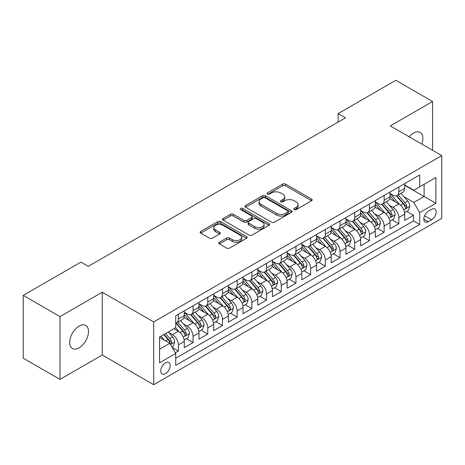 <?xml version="1.0" encoding="UTF-8"?>
<svg xmlns="http://www.w3.org/2000/svg" width="465" height="465" viewBox="0 0 465 465"><rect width="100%" height="100%" fill="white"/><g stroke="black" fill="none" stroke-linecap="round" stroke-linejoin="round"><path stroke-width="0.7" d="M294.235 209.593A1.43 0.825 0 0 0 296.252 209.593L311.579 200.741A2.04 1.18 0 0 0 312.178 199.909A2.04 1.18 0 0 0 311.579 199.078L285.615 184.088A2.04 1.18 0 0 0 282.726 184.088L267.398 192.934A1.43 0.825 0 0 0 266.98 193.516A1.43 0.825 0 0 0 267.398 194.103A1.43 0.825 0 0 0 269.421 194.103L271.403 192.958A6.527 3.767 0 0 1 280.633 192.958L282.801 194.207A6.527 3.767 0 0 1 284.714 196.869A6.527 3.767 0 0 1 282.801 199.537L280.814 200.682A1.43 0.825 0 0 0 280.395 201.264A1.43 0.825 0 0 0 280.814 201.845A1.43 0.825 0 0 0 282.836 201.845L284.818 200.7A6.527 3.767 0 0 1 294.054 200.7L296.217 201.95A6.527 3.767 0 0 1 298.129 204.617A6.527 3.767 0 0 1 296.217 207.28L294.235 208.425A1.43 0.825 0 0 0 293.816 209.012A1.43 0.825 0 0 0 294.235 209.593L294.235 208.425M79.097 347.837A13.305 7.678 120 0 0 87.792 336.114A13.305 7.678 120 0 0 85.752 325.454A13.305 7.678 120 0 0 79.097 326.116A13.305 7.678 120 0 0 70.407 337.834A13.305 7.678 120 0 0 72.447 348.494A13.305 7.678 120 0 0 79.097 347.837M421.813 144.092A13.305 7.678 120 0 0 420.11 132.415A13.305 7.678 120 0 0 413.461 133.071A13.305 7.678 120 0 0 409.142 136.774M165.447 373.674A6.65 3.842 120 0 0 169.789 367.815A6.65 3.842 120 0 0 168.772 362.485A6.65 3.842 120 0 0 165.447 362.81A6.65 3.842 120 0 0 161.099 368.675A6.65 3.842 120 0 0 162.116 374.005A6.65 3.842 120 0 0 165.447 373.674M219.399 242.219A2.04 1.18 0 0 0 218.8 243.056A2.04 1.18 0 0 0 219.399 243.887L226.682 248.095A2.04 1.18 0 0 0 229.565 248.095L246.59 238.266A2.04 1.18 0 0 0 247.188 237.435A2.04 1.18 0 0 0 246.59 236.598L220.625 221.607A2.04 1.18 0 0 0 217.736 221.607L200.717 231.436A2.04 1.18 0 0 0 200.119 232.268A2.04 1.18 0 0 0 200.717 233.099L209.517 238.179A2.04 1.18 0 0 0 212.4 238.179L219.683 233.976A2.04 1.18 0 0 0 220.282 233.145A2.04 1.18 0 0 0 219.683 232.308L215.318 229.791A5.458 3.15 0 0 1 213.72 227.559A5.458 3.15 0 0 1 217.091 224.653A5.458 3.15 0 0 1 223.037 225.333L240.132 235.203A5.458 3.15 0 0 1 241.73 237.435A5.458 3.15 0 0 1 238.365 240.341A5.458 3.15 0 0 1 232.419 239.661L229.565 238.016A2.04 1.18 0 0 0 226.682 238.016L219.399 242.219L219.399 243.887M102.248 292.218L59.991 316.613L23.25 295.397L23.25 358.19L59.991 379.399L102.248 355.004L153.688 384.706L153.688 321.914L102.248 292.218L102.248 355.004M432.566 150.3L432.566 101.51L390.309 125.905L441.75 155.601L153.688 321.914M432.566 101.51L395.82 80.294L338.136 113.6L338.136 122.086M23.25 295.397L80.933 262.091L88.286 266.335L345.483 117.843L338.136 113.6M271.548 222.189A2.04 1.18 0 0 0 274.431 222.189L291.456 212.36A2.04 1.18 0 0 0 292.055 211.529A2.04 1.18 0 0 0 291.456 210.697L265.486 195.707A2.04 1.18 0 0 0 262.603 195.707L245.578 205.53A2.04 1.18 0 0 0 244.985 206.367A2.04 1.18 0 0 0 245.578 207.198L271.548 222.189M241.172 209.901A1.43 0.825 0 0 1 242.625 210.104L242.625 208.407L269.02 223.648A2.04 1.18 0 0 1 269.619 224.479A2.04 1.18 0 0 1 269.02 225.316L252.001 235.139A2.04 1.18 0 0 1 249.112 235.139L223.148 220.148L223.148 218.486A2.04 1.18 0 0 0 222.549 219.317A2.04 1.18 0 0 0 223.148 220.148M223.148 218.486L230.431 214.278A2.04 1.18 0 0 1 233.32 214.278L243.852 220.358A2.04 1.18 0 0 0 246.735 220.358L251.565 217.568A2.04 1.18 0 0 0 252.164 216.737A2.04 1.18 0 0 0 251.565 215.9L240.603 209.57A1.43 0.825 0 0 1 240.184 208.988A1.43 0.825 0 0 1 241.068 208.227A1.43 0.825 0 0 1 242.625 208.407M175.328 352.778L178.38 351.017L172.277 347.495M168.807 332.51L172.498 334.643A8.312 4.801 60 0 1 178.38 344.827L184.256 341.432L184.256 347.622L193.074 342.531L186.389 338.671M183.506 324.024L187.197 326.157A8.312 4.801 60 0 1 193.074 336.34L198.956 332.946L198.956 339.142L207.774 334.05L201.083 330.185M198.2 315.543L201.891 317.671A8.312 4.801 60 0 1 207.774 327.854L213.65 324.46L213.65 330.656L222.468 325.564L215.783 321.704M212.9 307.057L216.591 309.184A8.312 4.801 60 0 1 222.468 319.368L228.35 315.973L228.35 322.169L237.167 317.078L230.477 313.218M227.6 298.571L231.285 300.698A8.312 4.801 60 0 1 237.167 310.882L243.044 307.487L243.044 313.683L251.861 308.591L245.177 304.732M242.294 290.084L245.985 292.218A8.312 4.801 60 0 1 251.861 302.395L257.744 299.001L257.744 305.197L266.561 300.105L259.871 296.246M256.994 281.598L260.679 283.731A8.312 4.801 60 0 1 266.561 293.915L272.438 290.52L272.438 296.711L281.255 291.619L274.571 287.759M271.688 273.112L275.379 275.245A8.312 4.801 60 0 1 281.255 285.429L287.138 282.034L287.138 288.23L295.955 283.139L289.265 279.273M286.388 264.632L290.079 266.759A8.312 4.801 60 0 1 295.955 276.942L301.832 273.548L301.832 279.744L310.649 274.652L303.965 270.793M301.082 256.145L304.773 258.273A8.312 4.801 60 0 1 310.649 268.456L316.531 265.062L316.531 271.258L325.349 266.166L318.665 262.307M315.781 247.659L319.472 249.786A8.312 4.801 60 0 1 325.349 259.97L331.225 256.575L331.225 262.772L340.049 257.68L333.358 253.82M330.476 239.173L334.166 241.306A8.312 4.801 60 0 1 340.049 251.484L345.925 248.089L345.925 254.285L354.743 249.194L348.058 245.334M345.175 230.687L348.866 232.82A8.312 4.801 60 0 1 354.743 243.003L360.619 239.609L360.619 245.799L369.443 240.707L362.752 236.848M359.869 222.2L363.56 224.333A8.312 4.801 60 0 1 369.443 234.517L375.319 231.122L375.319 237.319L384.137 232.227L377.452 228.362M374.569 213.72L378.26 215.847A8.312 4.801 60 0 1 384.137 226.031L390.019 222.636L390.019 228.832L398.836 223.741L398.836 217.544A8.312 4.801 -120 0 0 392.954 207.361L389.263 205.234M392.146 219.881L398.836 223.741M184.256 341.432A8.312 4.801 -120 0 0 178.38 331.249L173.968 328.703M198.956 332.946A8.312 4.801 -120 0 0 193.074 322.762L183.983 317.514M213.65 324.46A8.312 4.801 -120 0 0 207.774 314.276L198.683 309.027M228.35 315.973A8.312 4.801 -120 0 0 222.468 305.79L213.383 300.547M243.044 307.487A8.312 4.801 -120 0 0 237.167 297.309L228.077 292.061M257.744 299.001A8.312 4.801 -120 0 0 251.861 288.823L242.777 283.574M272.438 290.52A8.312 4.801 -120 0 0 266.561 280.337L257.471 275.088M287.138 282.034A8.312 4.801 -120 0 0 281.255 271.851L272.17 266.602M301.832 273.548A8.312 4.801 -120 0 0 295.955 263.364L286.864 258.116M316.531 265.062A8.312 4.801 -120 0 0 310.649 254.878L301.564 249.635M331.225 256.575A8.312 4.801 -120 0 0 325.349 246.392L316.258 241.149M345.925 248.089A8.312 4.801 -120 0 0 340.049 237.911L330.958 232.663M360.619 239.609A8.312 4.801 -120 0 0 354.743 229.425L345.652 224.177M375.319 231.122A8.312 4.801 -120 0 0 369.443 220.939L360.352 215.69M390.019 222.636A8.312 4.801 -120 0 0 384.137 212.453L375.046 207.204M431.607 209.314L428.375 211.18A6.446 3.72 120 0 0 424.167 216.859A6.446 3.72 120 0 0 425.155 222.02A6.446 3.72 120 0 0 428.375 221.7L431.607 219.835A6.446 3.72 120 0 0 435.815 214.156A6.446 3.72 120 0 0 434.833 208.994A6.446 3.72 120 0 0 431.607 209.314M153.688 384.706L441.75 218.393L441.75 155.601M159.565 349.238L169.853 343.298L175.735 353.481L175.735 365.356L419.703 224.502L419.703 212.621L413.827 202.444L403.963 196.747M175.735 353.481L159.565 362.81L159.565 337.015L175.735 327.686L175.735 315.805L419.703 174.95L419.703 186.825L435.874 177.496L435.874 203.292L419.703 212.621M184.256 312.242L187.197 313.939A8.312 4.801 60 0 0 191.353 314.352L197.23 310.957A8.312 4.801 -120 0 0 198.956 307.15L198.956 302.395M198.956 303.755L201.891 305.453A8.312 4.801 60 0 0 206.053 305.865L211.93 302.471A8.312 4.801 -120 0 0 213.65 298.664L213.65 293.909M213.65 295.269L216.591 296.966A8.312 4.801 60 0 0 220.747 297.379L226.624 293.985A8.312 4.801 -120 0 0 228.35 290.177L228.35 285.429M228.35 286.783L231.285 288.48A8.312 4.801 60 0 0 235.447 288.893L241.323 285.498A8.312 4.801 -120 0 0 243.044 281.691L243.044 276.942M243.044 278.297L245.985 279.994A8.312 4.801 60 0 0 250.141 280.407L256.023 277.012A8.312 4.801 -120 0 0 257.744 273.211L257.744 268.456M257.744 269.816L260.679 271.514A8.312 4.801 60 0 0 264.841 271.92L270.717 268.526A8.312 4.801 -120 0 0 272.438 264.725L272.438 259.97M272.438 261.33L275.379 263.027A8.312 4.801 60 0 0 279.535 263.44L285.417 260.045A8.312 4.801 -120 0 0 287.138 256.238L287.138 251.484M287.138 252.844L290.079 254.541A8.312 4.801 60 0 0 294.235 254.954L300.111 251.559A8.312 4.801 -120 0 0 301.832 247.752L301.832 242.997M301.832 244.358L304.773 246.055A8.312 4.801 60 0 0 308.929 246.467L314.811 243.073A8.312 4.801 -120 0 0 316.531 239.266L316.531 234.517M316.531 235.871L319.472 237.569A8.312 4.801 60 0 0 323.628 237.981L329.505 234.587A8.312 4.801 -120 0 0 331.225 230.78L331.225 226.031M331.225 227.385L334.166 229.082A8.312 4.801 60 0 0 338.322 229.495L344.205 226.1A8.312 4.801 -120 0 0 345.925 222.299L345.925 217.544M345.925 218.905L348.866 220.602A8.312 4.801 60 0 0 353.022 221.009L358.899 217.614A8.312 4.801 -120 0 0 360.619 213.813L360.619 209.058M360.619 210.418L363.56 212.116A8.312 4.801 60 0 0 367.716 212.528L373.598 209.134A8.312 4.801 -120 0 0 375.319 205.327L375.319 200.572M375.319 201.932L378.26 203.629A8.312 4.801 60 0 0 382.416 204.042L388.292 200.648A8.312 4.801 -120 0 0 390.019 196.84L390.019 192.086M175.735 358.23L413.53 220.939L413.53 215.254L404.713 220.346L404.713 214.15A8.312 4.801 -120 0 0 398.836 203.966L389.746 198.724M390.019 193.446L392.954 195.143A8.312 4.801 -120 0 0 397.11 195.556A8.312 4.801 -120 0 0 398.836 191.749L398.836 187M397.11 195.556L402.992 192.161A8.312 4.801 -120 0 0 404.713 188.354L404.713 183.605M178.38 314.276L178.38 319.031A8.312 4.801 60 0 1 176.654 322.832A8.312 4.801 60 0 1 175.735 323.169M176.654 322.832L182.536 319.438A8.312 4.801 -120 0 0 184.256 315.636L184.256 310.882M193.074 305.79L193.074 310.544A8.312 4.801 60 0 1 191.353 314.352M207.774 297.304L207.774 302.058A8.312 4.801 60 0 1 206.053 305.865M222.468 288.823L222.468 293.572A8.312 4.801 60 0 1 220.747 297.379M237.167 280.337L237.167 285.086A8.312 4.801 60 0 1 235.447 288.893M251.861 271.851L251.861 276.599A8.312 4.801 60 0 1 250.141 280.407M266.561 263.364L266.561 268.119A8.312 4.801 60 0 1 264.841 271.92M281.255 254.878L281.255 259.633A8.312 4.801 60 0 1 279.535 263.44M295.955 246.392L295.955 251.147A8.312 4.801 60 0 1 294.235 254.954M310.649 237.911L310.649 242.66A8.312 4.801 60 0 1 308.929 246.467M325.349 229.425L325.349 234.174A8.312 4.801 60 0 1 323.628 237.981M340.049 220.939L340.049 225.688A8.312 4.801 60 0 1 338.322 229.495M354.743 212.453L354.743 217.207A8.312 4.801 60 0 1 353.022 221.009M369.443 203.966L369.443 208.721A8.312 4.801 60 0 1 367.716 212.528M384.137 195.48L384.137 200.235A8.312 4.801 60 0 1 382.416 204.042M384.137 226.031L384.137 232.227M369.443 234.517L369.443 240.707M354.743 243.003L354.743 249.194M340.049 251.484L340.049 257.68M325.349 259.97L325.349 266.166M310.649 268.456L310.649 274.652M295.955 276.942L295.955 283.139M281.255 285.429L281.255 291.619M266.561 293.915L266.561 300.105M251.861 302.395L251.861 308.591M237.167 310.882L237.167 317.078M222.468 319.368L222.468 325.564M207.774 327.854L207.774 334.05M193.074 336.34L193.074 342.531M178.38 344.827L178.38 351.017M169.853 343.298L159.565 337.358M413.827 202.444L424.115 196.503L424.115 184.28L435.874 177.496M404.713 185.303L435.874 203.292M404.713 184.96L413.827 190.22L419.703 186.825M59.991 316.613L59.991 379.399M406.846 211.395L413.53 215.254M413.53 220.939L419.703 224.502M294.804 209.796L296.217 208.977A6.527 3.767 0 0 0 298.129 206.315L298.129 204.617M284.714 196.869L284.714 198.567A6.527 3.767 0 0 1 282.801 201.235L281.389 202.048M311.55 200.758L285.615 185.785A2.04 1.18 0 0 0 282.726 185.785L267.968 194.3M291.427 212.377L265.486 197.404A2.04 1.18 0 0 0 262.603 197.404L245.607 207.216M287.847 212.11A1.43 0.825 0 0 0 288.265 211.529A1.43 0.825 0 0 0 287.847 210.947L265.056 197.788A1.43 0.825 0 0 0 263.033 197.788L260.946 198.997A6.527 3.767 0 0 0 259.034 201.659A6.527 3.767 0 0 0 260.946 204.327L276.524 213.319A6.527 3.767 0 0 0 285.754 213.319L287.847 212.11L287.847 213.807A1.43 0.825 0 0 0 288.265 213.226L288.265 211.529M259.034 201.659L259.034 203.356A6.527 3.767 0 0 0 260.946 206.024L260.946 204.327M287.847 213.807L285.754 215.016A6.527 3.767 0 0 1 276.524 215.016L260.946 206.024M223.177 220.166L230.431 215.975L230.431 214.278M252.164 216.737L252.164 218.434A2.04 1.18 0 0 1 251.565 219.265L246.735 222.055A2.04 1.18 0 0 1 243.852 222.055L233.32 215.975A2.04 1.18 0 0 0 230.431 215.975M242.625 210.104L268.997 225.327M254.779 226.664A5.458 3.15 0 0 0 260.726 227.35A5.458 3.15 0 0 0 264.091 224.438A5.458 3.15 0 0 0 262.493 222.212L256.471 218.736A2.04 1.18 0 0 0 253.588 218.736L248.752 221.526A2.04 1.18 0 0 0 248.159 222.357A2.04 1.18 0 0 0 248.752 223.188L254.779 226.664L254.779 228.362A5.458 3.15 0 0 0 260.726 229.047A5.458 3.15 0 0 0 264.091 226.135L264.091 224.438M248.159 222.357L248.159 224.054A2.04 1.18 0 0 0 248.752 224.886L248.752 223.188M254.779 228.362L248.752 224.886M241.73 237.435L241.73 239.126A5.458 3.15 0 0 1 238.365 242.038A5.458 3.15 0 0 1 232.419 241.358L229.565 239.713A2.04 1.18 0 0 0 226.682 239.713L219.422 243.904M213.72 227.559L213.72 229.257A5.458 3.15 0 0 0 215.318 231.489L215.318 229.791M219.66 233.994L215.318 231.489M246.56 238.278L220.625 223.305A2.04 1.18 0 0 0 217.736 223.305L200.741 233.116M404.591 212.697L408.386 210.5L409.857 206.257A5.51 3.179 -120 0 0 407.712 201.089L400.999 193.312M399.65 204.507L391.687 195.283A15.903 9.178 -120 0 0 390.019 193.539M395.285 201.92L390.827 196.759A13.2 7.62 -120 0 0 390.019 195.875M396.366 195.852L403.155 203.717A5.51 3.179 60 0 1 405.12 207.512L405.521 208.163L406.265 208.058L406.881 206.495A5.51 3.179 -120 0 0 404.922 202.699L398.203 194.922M396.761 195.724L404.062 204.176A2.807 1.622 60 0 1 404.771 205.274L406.881 206.495M389.891 221.177L393.692 218.986L395.157 214.743A5.51 3.179 -120 0 0 393.012 209.576L386.299 201.798M384.956 212.993L376.993 203.769A15.903 9.178 -120 0 0 375.319 202.025M380.585 210.401L376.133 205.245A13.2 7.62 -120 0 0 375.319 204.362M381.666 204.338L388.461 212.203A5.51 3.179 60 0 1 390.42 215.998L390.821 216.649L391.565 216.545L392.187 214.981A5.51 3.179 -120 0 0 390.222 211.186L383.509 203.408M382.067 204.211L389.362 212.662A2.807 1.622 60 0 1 390.071 213.761L392.187 214.981M375.197 229.664L378.992 227.472L380.463 223.229A5.51 3.179 -120 0 0 378.318 218.056L371.605 210.285M370.256 221.474L362.293 212.255A15.903 9.178 -120 0 0 360.619 210.506M365.891 218.887L361.433 213.731A13.2 7.62 -120 0 0 360.619 212.842M366.972 212.825L373.761 220.689A5.51 3.179 60 0 1 375.726 224.485L376.127 225.136L376.871 225.031L377.487 223.462A5.51 3.179 -120 0 0 375.522 219.672L368.809 211.895M367.367 212.697L374.668 221.148A2.807 1.622 60 0 1 375.371 222.241L377.487 223.462M360.497 238.15L364.298 235.958L365.763 231.715A5.51 3.179 -120 0 0 363.618 226.542L356.905 218.771M355.562 229.96L347.593 220.741A15.903 9.178 -120 0 0 345.925 218.992M351.191 227.373L346.739 222.218A13.2 7.62 -120 0 0 345.925 221.328M352.272 221.311L359.067 229.175A5.51 3.179 60 0 1 361.026 232.971L361.427 233.622L362.171 233.517L362.793 231.948A5.51 3.179 -120 0 0 360.828 228.158L354.115 220.381M352.673 221.183L359.968 229.629A2.807 1.622 60 0 1 360.677 230.727L362.793 231.948M345.803 246.636L349.599 244.445L351.069 240.202A5.51 3.179 -120 0 0 348.924 235.028L342.211 227.251M340.862 238.446L332.899 229.228A15.903 9.178 -120 0 0 331.225 227.478M336.497 235.86L332.039 230.704A13.2 7.62 -120 0 0 331.225 229.815M337.573 229.797L344.367 237.662A5.51 3.179 60 0 1 346.332 241.451L346.733 242.108L347.477 242.003L348.093 240.434A5.51 3.179 -120 0 0 346.129 236.639L339.415 228.867M337.974 229.669L345.274 238.115A2.807 1.622 60 0 1 345.977 239.213L348.093 240.434M331.103 255.122L334.905 252.931L336.369 248.688A5.51 3.179 -120 0 0 334.225 243.515L327.511 235.738M326.168 246.932L318.2 237.714A15.903 9.178 -120 0 0 316.531 235.964M321.797 244.346L317.345 239.19A13.2 7.62 -120 0 0 316.531 238.301M322.879 238.278L329.668 246.142A5.51 3.179 60 0 1 331.632 249.938L332.033 250.594L332.777 250.484L333.399 248.92A5.51 3.179 -120 0 0 331.435 245.125L324.721 237.353M323.28 238.15L330.574 246.601A2.807 1.622 60 0 1 331.283 247.7L333.399 248.92M316.409 263.608L320.205 261.411L321.675 257.168A5.51 3.179 -120 0 0 319.531 252.001L312.811 244.224M311.469 255.419L303.505 246.194A15.903 9.178 -120 0 0 301.832 244.451M307.103 252.832L302.645 247.671A13.2 7.62 -120 0 0 301.832 246.787M308.179 246.764L314.974 254.628A5.51 3.179 60 0 1 316.938 258.424L317.339 259.075L318.083 258.97L318.699 257.407A5.51 3.179 -120 0 0 316.735 253.611L310.021 245.834M308.58 246.636L315.88 255.087A2.807 1.622 60 0 1 316.584 256.186L318.699 257.407M301.709 272.089L305.505 269.898L306.976 265.655A5.51 3.179 -120 0 0 304.831 260.487L298.117 252.71M296.769 263.905L288.806 254.681A15.903 9.178 -120 0 0 287.138 252.937M292.404 261.313L287.951 256.157A13.2 7.62 -120 0 0 287.138 255.273M293.485 255.25L300.274 263.114A5.51 3.179 60 0 1 302.238 266.91L302.639 267.561L303.383 267.456L304.005 265.893A5.51 3.179 -120 0 0 302.041 262.097L295.327 254.32M293.886 255.122L301.18 263.574A2.807 1.622 60 0 1 301.89 264.672L304.005 265.893M287.015 280.575L290.811 278.384L292.282 274.141A5.51 3.179 -120 0 0 290.137 268.968L283.418 261.196M282.075 272.385L274.112 263.167A15.903 9.178 -120 0 0 272.438 261.417M277.71 269.799L273.251 264.643A13.2 7.62 -120 0 0 272.438 263.76M278.785 263.736L285.58 271.601A5.51 3.179 60 0 1 287.544 275.396L287.945 276.047L288.689 275.943L289.306 274.379A5.51 3.179 -120 0 0 287.341 270.584L280.628 262.806M279.186 263.608L286.487 272.06A2.807 1.622 60 0 1 287.19 273.153L289.306 274.379M272.316 289.061L276.111 286.87L277.582 282.627A5.51 3.179 -120 0 0 275.437 277.454L268.724 269.683M267.375 280.872L259.412 271.653A15.903 9.178 -120 0 0 257.744 269.903M263.01 278.285L258.557 273.129A13.2 7.62 -120 0 0 257.744 272.24M264.091 272.223L270.88 280.087A5.51 3.179 60 0 1 272.845 283.882L273.246 284.534L273.99 284.429L274.612 282.86A5.51 3.179 -120 0 0 272.647 279.07L265.928 271.293M264.492 272.095L271.787 280.54A2.807 1.622 60 0 1 272.496 281.639L274.612 282.86M257.616 297.548L261.417 295.356L262.888 291.113A5.51 3.179 -120 0 0 260.743 285.94L254.024 278.163M252.681 289.358L244.718 280.139A15.903 9.178 -120 0 0 243.044 278.39M248.31 286.771L243.858 281.616A13.2 7.62 -120 0 0 243.044 280.726M249.391 280.709L256.186 288.573A5.51 3.179 60 0 1 258.151 292.363L258.552 293.02L259.296 292.915L259.912 291.346A5.51 3.179 -120 0 0 257.947 287.55L251.234 279.779M249.792 280.581L257.093 289.027A2.807 1.622 60 0 1 257.796 290.125L259.912 291.346M242.922 306.034L246.717 303.843L248.188 299.6A5.51 3.179 -120 0 0 246.043 294.426L239.33 286.649M237.981 297.844L230.018 288.626A15.903 9.178 -120 0 0 228.35 286.876M233.616 295.258L229.164 290.102A13.2 7.62 -120 0 0 228.35 289.213M234.697 289.195L241.486 297.054A5.51 3.179 60 0 1 243.451 300.849L243.852 301.506L244.596 301.401L245.218 299.832A5.51 3.179 -120 0 0 243.253 296.036L236.534 288.265M235.092 289.061L242.393 297.513A2.807 1.622 60 0 1 243.102 298.611L245.218 299.832M228.222 314.52L232.023 312.323L233.494 308.08A5.51 3.179 -120 0 0 231.349 302.913L224.63 295.136M223.287 306.33L215.324 297.112A15.903 9.178 -120 0 0 213.65 295.362M218.916 303.744L214.464 298.582A13.2 7.62 -120 0 0 213.65 297.699M219.997 297.676L226.792 305.54A5.51 3.179 60 0 1 228.757 309.335L229.158 309.986L229.902 309.882L230.518 308.318A5.51 3.179 -120 0 0 228.553 304.523L221.84 296.746M220.398 297.548L227.699 305.999A2.807 1.622 60 0 1 228.402 307.098L230.518 308.318M213.528 323.006L217.324 320.809L218.794 316.566A5.51 3.179 -120 0 0 216.649 311.399L209.936 303.622M208.587 314.817L200.624 305.592A15.903 9.178 -120 0 0 198.956 303.848M204.222 312.224L199.77 307.069A13.2 7.62 -120 0 0 198.956 306.185M205.303 306.162L212.092 314.026A5.51 3.179 60 0 1 214.057 317.822L214.458 318.473L215.202 318.368L215.818 316.805A5.51 3.179 -120 0 0 213.859 313.009L207.14 305.232M205.699 306.034L212.999 314.485A2.807 1.622 60 0 1 213.708 315.584L215.818 316.805M198.828 331.487L202.63 329.296L204.094 325.052A5.51 3.179 -120 0 0 201.95 319.879L195.236 312.108M193.893 323.297L185.93 314.078A15.903 9.178 -120 0 0 184.256 312.329M189.522 320.711L185.07 315.555A13.2 7.62 -120 0 0 184.256 314.671M190.604 314.648L197.398 322.512A5.51 3.179 60 0 1 199.363 326.308L199.758 326.959L200.502 326.854L201.124 325.291A5.51 3.179 -120 0 0 199.16 321.495L192.446 313.718M191.005 314.52L198.299 322.972A2.807 1.622 60 0 1 199.008 324.064L201.124 325.291M184.134 339.973L187.93 337.782L189.4 333.539A5.51 3.179 -120 0 0 187.256 328.366L180.542 320.594M179.194 331.783L175.677 327.715M174.828 329.197L174.253 328.534M175.91 323.134L182.699 330.999A5.51 3.179 60 0 1 184.663 334.794L185.064 335.445L185.808 335.341L186.424 333.771A5.51 3.179 -120 0 0 184.466 329.981L177.746 322.204M176.305 323.006L183.605 331.452A2.807 1.622 60 0 1 184.314 332.551L186.424 333.771M171.986 346.989L173.236 346.268L174.701 342.025A5.51 3.179 -120 0 0 172.556 336.852L168.33 331.958M164.383 340.142L160.983 336.201M160.129 337.683L159.565 337.032M163.773 334.585L168.005 339.485A5.51 3.179 60 0 1 169.963 343.275L170.364 343.931L171.108 343.827L171.73 342.257A5.51 3.179 -120 0 0 169.766 338.462L165.54 333.568M164.116 334.393L168.905 339.938A2.807 1.622 60 0 1 169.615 341.037L171.73 342.257M172.498 334.643L178.38 331.249M187.197 326.157L193.074 322.762M201.891 317.671L207.774 314.276M216.591 309.184L222.468 305.79M231.285 300.698L237.167 297.309M245.985 292.218L251.861 288.823M260.679 283.731L266.561 280.337M275.379 275.245L281.255 271.851M290.079 266.759L295.955 263.364M304.773 258.273L310.649 254.878M319.472 249.786L325.349 246.392M334.166 241.306L340.049 237.911M348.866 232.82L354.743 229.425M363.56 224.333L369.443 220.939M378.26 215.847L384.137 212.453M392.954 207.361L398.836 203.966M398.836 191.749L404.713 188.354M178.38 319.031L184.256 315.636M193.074 310.544L198.956 307.15M207.774 302.058L213.65 298.664M222.468 293.572L228.35 290.177M237.167 285.086L243.044 281.691M251.861 276.599L257.744 273.211M266.561 268.119L272.438 264.725M281.255 259.633L287.138 256.238M295.955 251.147L301.832 247.752M310.649 242.66L316.531 239.266M325.349 234.174L331.225 230.78M340.049 225.688L345.925 222.299M354.743 217.207L360.619 213.813M369.443 208.721L375.319 205.327M384.137 200.235L390.019 196.84M398.836 217.544L404.713 214.15M424.562 215.766L431.607 219.835M423.818 219.073L428.375 221.7M296.217 208.977L296.217 207.28M280.814 201.845L280.814 200.682M282.801 201.235L282.801 199.537M267.398 194.103L267.398 192.934M282.726 185.785L282.726 184.088M285.615 185.785L285.615 184.088M311.579 200.741L311.579 199.078M245.578 207.198L245.578 205.53M262.603 197.404L262.603 195.707M265.486 197.404L265.486 195.707M291.456 212.36L291.456 210.697M276.524 215.016L276.524 213.319M285.754 215.016L285.754 213.319M233.32 215.975L233.32 214.278M243.852 222.055L243.852 220.358M246.735 222.055L246.735 220.358M251.565 219.265L251.565 217.568M269.02 225.316L269.02 223.648M226.682 239.713L226.682 238.016M229.565 239.713L229.565 238.016M232.419 241.358L232.419 239.661M219.683 233.976L219.683 232.308M200.717 233.099L200.717 231.436M217.736 223.305L217.736 221.607M220.625 223.305L220.625 221.607M246.59 238.266L246.59 236.598M403.748 209.872L409.822 206.367M391.687 195.283L392.443 194.847M404.922 202.699L407.712 201.089M400.528 205.234L403.155 203.717M389.054 218.358L395.122 214.853M376.993 203.769L377.749 203.333M390.222 211.186L393.012 209.576M385.834 213.72L388.461 212.203M374.354 226.839L380.428 223.334M362.293 212.255L363.049 211.819M375.522 219.672L378.318 218.056M371.134 222.206L373.761 220.689M359.66 235.325L365.728 231.82M347.593 220.741L348.355 220.305M360.828 228.158L363.618 226.542M356.44 230.692L359.067 229.175M344.96 243.811L351.034 240.306M332.899 229.228L333.655 228.792M346.129 236.639L348.924 235.028M341.74 239.179L344.367 237.662M330.266 252.297L336.334 248.792M318.2 237.714L318.961 237.272M331.435 245.125L334.225 243.515M327.04 247.659L329.668 246.142M315.566 260.784L321.641 257.279M303.505 246.194L304.261 245.758M316.735 253.611L319.531 252.001M312.346 256.145L314.974 254.628M300.872 269.27L306.941 265.765M288.806 254.681L289.567 254.245M302.041 262.097L304.831 260.487M297.647 264.632L300.274 263.114M286.173 277.75L292.241 274.245M274.112 263.167L274.867 262.731M287.341 270.584L290.137 268.968M282.953 273.118L285.58 271.601M271.479 286.237L277.547 282.732M259.412 271.653L260.173 271.217M272.647 279.07L275.437 277.454M268.253 281.604L270.88 280.087M256.779 294.723L262.847 291.218M244.718 280.139L245.474 279.703M257.947 287.55L260.743 285.94M253.559 290.09L256.186 288.573M242.079 303.209L248.153 299.704M230.018 288.626L230.774 288.184M243.253 296.036L246.043 294.426M238.859 298.571L241.486 297.054M227.385 311.695L233.453 308.19M215.324 297.112L216.08 296.67M228.553 304.523L231.349 302.913M224.165 307.057L226.792 305.54M212.685 320.182L218.759 316.677M200.624 305.592L201.38 305.156M213.859 313.009L216.649 311.399M209.465 315.543L212.092 314.026M197.991 328.662L204.059 325.157M185.93 314.078L186.686 313.643M199.16 321.495L201.95 319.879M194.771 324.029L197.398 322.512M183.291 337.148L189.365 333.643M184.466 329.981L187.256 328.366M180.071 332.516L182.699 330.999M170.55 344.507L174.666 342.13M169.766 338.462L172.556 336.852M165.627 340.857L168.005 339.485"/></g></svg>
